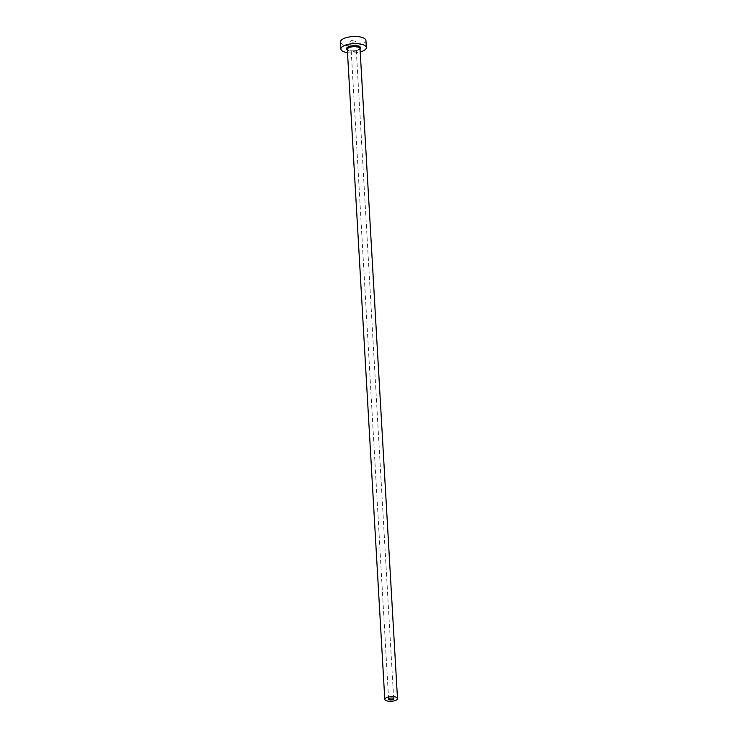 <?xml version="1.0" encoding="UTF-8"?>
<svg xmlns="http://www.w3.org/2000/svg" width="738" height="738" viewBox="0 0 738 738"><rect width="100%" height="100%" fill="white"/><g stroke="black" fill="none" stroke-linecap="round" stroke-linejoin="round"><path stroke-width="0.55" stroke-dasharray="3.69 2.77" d="M351.057 41.798A2.546 0.932 -3.3 0 1 350.67 41.346A2.546 0.932 -3.3 0 1 352.487 40.341A2.546 0.932 -3.3 0 1 355.375 40.59A2.546 0.932 -3.3 0 1 355.762 41.051A2.546 0.932 -3.3 0 1 353.945 42.057A2.546 0.932 -3.3 0 1 351.057 41.798M347.497 52.693A12.74 4.668 176.7 0 0 360.218 51.964M340.504 41.928A12.74 4.668 176.7 0 0 342.441 44.215A12.74 4.668 176.7 0 0 356.86 45.488A12.74 4.668 176.7 0 0 365.928 40.461M360.052 49.105A7.131 2.611 -3.3 0 1 354.028 50.885A7.131 2.611 -3.3 0 1 347.589 49.99A7.131 2.611 -3.3 0 1 347.34 49.833M347.312 49.372A6.365 2.334 176.7 0 0 348.281 50.516A6.365 2.334 176.7 0 0 355.485 51.153A6.365 2.334 176.7 0 0 360.024 48.634L356.131 50.562C352.441 51.079 349.72 50.904 347.995 50.027L347.312 49.372M388.603 699.098L350.67 41.346M393.686 698.803L355.762 41.051"/><path stroke-width="1.11" d="M393.299 698.351A2.546 0.932 176.7 0 0 390.411 698.093A2.546 0.932 176.7 0 0 388.603 699.098A2.546 0.932 176.7 0 0 388.991 699.559A2.546 0.932 176.7 0 0 391.869 699.808A2.546 0.932 176.7 0 0 393.686 698.803A2.546 0.932 176.7 0 0 393.299 698.351M385.753 700.463A6.365 2.334 176.7 0 0 392.967 701.1A6.365 2.334 176.7 0 0 397.496 698.582A6.365 2.334 176.7 0 0 396.527 697.438A6.365 2.334 176.7 0 0 389.323 696.801A6.365 2.334 176.7 0 0 384.784 699.32A6.365 2.334 176.7 0 0 385.753 700.463M360.218 51.964A12.74 4.668 176.7 0 0 366.343 47.564A12.74 4.668 176.7 0 0 364.397 45.276A12.74 4.668 176.7 0 0 349.978 43.994A12.74 4.668 176.7 0 0 340.91 49.031A12.74 4.668 176.7 0 0 342.856 51.319A12.74 4.668 176.7 0 0 347.497 52.693M366.343 47.564L365.928 40.461A12.74 4.668 176.7 0 0 363.991 38.173A12.74 4.668 176.7 0 0 349.572 36.9A12.74 4.668 176.7 0 0 340.504 41.928L340.91 49.031M347.34 49.833A7.131 2.611 -3.3 0 1 350.061 46.208A7.131 2.611 -3.3 0 1 359.655 46.605A7.131 2.611 -3.3 0 1 360.052 49.105M397.496 698.582L360.024 48.634A6.365 2.334 176.7 0 0 359.055 47.49A6.365 2.334 176.7 0 0 351.841 46.854A6.365 2.334 176.7 0 0 347.312 49.372L384.784 699.32"/></g></svg>
